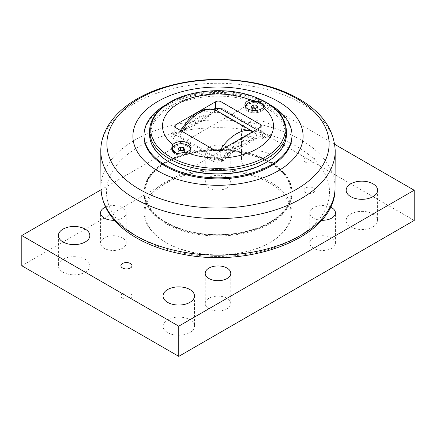 <?xml version="1.0" encoding="UTF-8"?>
<svg xmlns="http://www.w3.org/2000/svg" width="436" height="436" viewBox="0 0 436 436"><rect width="100%" height="100%" fill="white"/><g stroke="black" fill="none" stroke-linecap="round" stroke-linejoin="round"><path stroke-width="0.33" stroke-dasharray="2.18 1.64" d="M257.72 107.12L257.72 109.992L256.891 108.204L256.063 108.074M256.891 107.599L256.891 108.204M253.185 108.079L251.528 109.033L252.357 110.82L255.452 111.3L257.72 109.992M251.528 106.161L251.528 109.033M252.357 107.948L252.357 110.82M255.452 108.428L255.452 111.3M263.573 107.283A9.02 5.205 180 0 1 261 110.324A9.02 5.205 180 0 1 251.479 111.518A9.02 5.205 180 0 1 245.632 107.022M248.248 104.057A9.02 5.205 180 0 1 258.074 102.923A9.02 5.205 180 0 1 263.644 107.736A9.02 5.205 180 0 1 261 111.42L261 111.42A9.02 5.205 180 0 1 248.248 111.42A9.02 5.205 180 0 1 245.604 107.736A9.02 5.205 180 0 1 248.248 104.057M216.229 110.461L173.604 135.067A44.396 25.631 180 0 1 173.953 131.901A7.401 4.273 0 0 0 173.201 138.321L212.441 160.977A7.401 4.273 0 0 0 223.564 160.541L218.076 159.538L218.076 160.742L262.396 135.155L262.396 133.95L262.047 138.321A7.401 4.273 0 0 0 262.799 131.901L223.559 109.245A7.401 4.273 0 0 0 212.436 109.681A44.396 25.631 180 0 1 217.924 109.48M218.076 159.538L220.289 157.723A3.701 2.136 0 0 1 215.057 157.723L212.441 160.977M261.268 125.862L261.268 133.176A3.701 2.136 0 0 1 260.183 134.686L262.396 133.95M223.564 160.541A44.396 25.631 180 0 1 218.076 160.742M173.604 135.067L173.953 131.901M262.396 135.155A44.396 25.631 180 0 1 262.047 138.321M212.436 109.681L217.924 108.401M149.559 134.353A68.441 39.513 180 0 1 218 94.841A68.441 39.513 180 0 1 286.441 134.353M170.258 162.672A67.52 38.978 180 0 1 170.258 107.545A67.52 38.978 180 0 1 265.742 107.545A67.52 38.978 180 0 1 265.742 162.672M245.114 106.035A9.712 5.608 0 0 0 244.912 107.169A9.712 5.608 0 0 0 247.757 111.136A9.712 5.608 0 0 0 261.491 111.136L261.491 111.136A9.712 5.608 0 0 0 264.336 107.169A9.712 5.608 0 0 0 264.254 106.444M260.728 102.809A9.712 5.608 0 0 0 248.52 102.809M171.708 148.927A9.712 5.608 0 0 0 171.664 149.461A9.712 5.608 0 0 0 174.509 153.423A9.712 5.608 0 0 0 188.243 153.423L188.243 153.423A9.712 5.608 0 0 0 191.088 149.461A9.712 5.608 0 0 0 190.886 148.327M187.48 145.101A9.712 5.608 0 0 0 175.272 145.101M172.356 150.028A9.02 5.205 180 0 1 175 146.343A9.02 5.205 180 0 1 184.826 145.215A9.02 5.205 180 0 1 190.396 150.028A9.02 5.205 180 0 1 187.753 153.706A9.02 5.205 180 0 1 175 153.706A9.02 5.205 180 0 1 172.612 151.254M187.753 153.706L188.243 153.423M173.604 133.863L175.817 132.043A3.701 2.136 0 0 0 174.732 133.558A3.701 2.136 0 0 0 175.817 135.067L215.057 157.723L215.057 150.404M261.268 133.176A3.701 2.136 0 0 0 260.183 131.667L256.461 129.519M217.924 108.275L215.711 109.011M270.385 104.94A73.989 42.717 0 0 0 165.68 104.902A73.989 42.717 0 0 0 165.615 104.94M192.816 125.639L193.47 126.015A21.271 12.284 -60 0 1 202.244 120.946L201.59 120.57L208.528 116.565A25.898 14.949 120 0 0 185.878 129.645L192.816 125.639A21.271 12.284 -60 0 1 201.59 120.57M193.47 126.015L202.244 120.946M208.528 116.565L207.743 116.112L212.256 113.507C214.556 112.172 217.024 111.981 219.657 112.935L256.968 134.588L255.42 138.425L250.907 141.03L250.122 140.577L243.184 144.583L242.53 144.207L233.756 149.275L234.41 149.652L227.472 153.657L228.257 154.11L223.744 156.715C221.444 158.045 218.976 158.241 216.343 157.287L179.583 136.07L178.711 133.579L180.58 131.797L185.093 129.192L185.878 129.645M242.53 144.207A21.271 12.284 120 0 0 233.756 149.275M243.184 144.583A21.271 12.284 120 0 0 234.41 149.652M227.472 153.657A25.898 14.949 -60 0 1 250.122 140.577M207.743 116.112A25.898 14.949 120 0 0 185.093 129.192M250.907 141.03A25.898 14.949 120 0 0 228.257 154.11M144.011 136.168A73.989 42.717 180 0 1 218 93.451A73.989 42.717 180 0 1 291.989 136.168M270.32 222.256A73.989 42.717 0 0 0 291.989 192.053A73.989 42.717 0 0 0 218 149.33A73.989 42.717 0 0 0 144.011 192.053A73.989 42.717 0 0 0 189.687 231.516A73.989 42.717 0 0 0 270.32 222.256M270.32 222.709A73.989 42.717 0 0 0 291.989 192.505A73.989 42.717 0 0 0 246.313 153.036A73.989 42.717 0 0 0 165.68 162.296A73.989 42.717 0 0 0 144.011 192.505A73.989 42.717 0 0 0 189.687 231.974A73.989 42.717 0 0 0 270.32 222.709M166.334 222.333A73.068 42.183 180 0 1 166.334 162.677A73.068 42.183 180 0 1 269.666 162.677A73.068 42.183 180 0 1 269.666 222.333A73.068 42.183 180 0 1 166.334 222.333M165.68 223.466A73.989 42.717 0 0 0 246.313 232.726A73.989 42.717 0 0 0 291.989 193.257A73.989 42.717 0 0 0 270.32 163.053L270.32 163.053A73.989 42.717 0 0 0 165.68 163.053A73.989 42.717 0 0 0 144.011 193.257A73.989 42.717 0 0 0 165.68 223.466M165.68 242.345L165.68 242.345A73.989 42.717 180 0 1 144.011 212.141A73.989 42.717 180 0 1 189.687 172.672A73.989 42.717 180 0 1 270.32 181.932A73.989 42.717 180 0 1 291.989 212.141A73.989 42.717 180 0 1 270.32 242.345A73.989 42.717 180 0 1 165.68 242.345L166.334 242.721A73.068 42.183 180 0 1 166.334 183.066A73.068 42.183 180 0 1 269.666 183.066A73.068 42.183 180 0 1 269.666 242.721A73.068 42.183 180 0 1 166.334 242.721L165.68 242.345M101.01 189.818L257.24 99.621L334.717 144.349M305.636 162.296A5.548 3.205 180 0 1 304.012 160.034A5.548 3.205 180 0 1 309.56 156.829A5.548 3.205 180 0 1 315.108 160.034A5.548 3.205 180 0 1 311.685 162.993A5.548 3.205 180 0 1 305.636 162.296M246.122 136.245A15.723 9.08 180 0 1 241.517 129.824A15.723 9.08 180 0 1 257.24 120.75A15.723 9.08 180 0 1 272.963 129.824A15.723 9.08 180 0 1 263.257 138.212A15.723 9.08 180 0 1 246.122 136.245M321.654 220.262A12.797 7.39 180 0 1 313.593 218.12A12.797 7.39 180 0 1 309.843 212.893A12.797 7.39 180 0 1 317.01 206.261A12.797 7.39 180 0 1 330.483 207.056M105.517 207.056A12.797 7.39 180 0 1 122.407 207.672A12.797 7.39 180 0 1 126.157 212.893A12.797 7.39 180 0 1 114.346 220.262M208.953 157.707A12.797 7.39 180 0 1 205.203 152.48A12.797 7.39 180 0 1 213.106 145.657A12.797 7.39 180 0 1 227.047 147.259A12.797 7.39 180 0 1 230.797 152.48A12.797 7.39 180 0 1 222.894 159.304A12.797 7.39 180 0 1 208.953 157.707M227.047 177.463A12.797 7.39 0 0 0 213.106 175.861A12.797 7.39 0 0 0 205.203 182.689A12.797 7.39 0 0 0 218 190.074A12.797 7.39 0 0 0 230.797 182.689A12.797 7.39 0 0 0 227.047 177.463M122.407 237.876A12.797 7.39 0 0 0 108.466 236.274A12.797 7.39 0 0 0 100.563 243.103A12.797 7.39 0 0 0 113.36 250.487A12.797 7.39 0 0 0 126.157 243.103A12.797 7.39 0 0 0 122.407 237.876M227.047 298.289A12.797 7.39 0 0 0 213.106 296.687A12.797 7.39 0 0 0 205.203 303.516A12.797 7.39 0 0 0 218 310.901A12.797 7.39 0 0 0 230.797 303.516A12.797 7.39 0 0 0 227.047 298.289M331.687 237.876A12.797 7.39 0 0 0 317.746 236.274A12.797 7.39 0 0 0 309.843 243.103A12.797 7.39 0 0 0 322.64 250.487A12.797 7.39 0 0 0 335.437 243.103A12.797 7.39 0 0 0 331.687 237.876M246.122 166.454A15.723 9.08 0 0 0 263.257 168.421A15.723 9.08 0 0 0 272.963 160.034A15.723 9.08 0 0 0 257.24 150.954A15.723 9.08 0 0 0 241.517 160.034A15.723 9.08 0 0 0 246.122 166.454M350.762 226.867A15.723 9.08 0 0 0 367.897 228.835A15.723 9.08 0 0 0 377.603 220.447A15.723 9.08 0 0 0 361.88 211.367A15.723 9.08 0 0 0 346.157 220.447A15.723 9.08 0 0 0 350.762 226.867M63.002 272.173A15.723 9.08 0 0 0 80.137 274.14A15.723 9.08 0 0 0 89.843 265.758A15.723 9.08 0 0 0 74.12 256.679A15.723 9.08 0 0 0 58.397 265.758A15.723 9.08 0 0 0 63.002 272.173M167.642 332.586A15.723 9.08 0 0 0 184.777 334.554A15.723 9.08 0 0 0 194.483 326.172A15.723 9.08 0 0 0 178.76 317.092A15.723 9.08 0 0 0 163.037 326.172A15.723 9.08 0 0 0 167.642 332.586M122.516 298.229A5.548 3.205 0 0 0 128.566 298.922A5.548 3.205 0 0 0 131.988 295.962A5.548 3.205 0 0 0 126.44 292.758A5.548 3.205 0 0 0 120.892 295.962A5.548 3.205 0 0 0 122.516 298.229M305.636 192.505A5.548 3.205 0 0 0 311.685 193.197A5.548 3.205 0 0 0 315.108 190.238A5.548 3.205 0 0 0 309.56 187.033A5.548 3.205 0 0 0 304.012 190.238A5.548 3.205 0 0 0 305.636 192.505M414.2 220.447L257.24 129.824L257.24 99.621M257.24 129.824L21.8 265.758M190.369 149.308A9.02 5.205 180 0 1 187.753 152.611A9.02 5.205 180 0 1 179.752 154.05M179.937 150.365L178.28 151.319L179.109 153.107L182.204 153.586L184.472 152.278L183.643 150.491L182.815 150.365M182.204 150.714L182.204 153.586M184.472 149.406L184.472 152.278M179.109 150.24L179.109 153.107M178.28 148.453L178.28 151.319M183.643 149.886L183.643 150.491M220.289 150.404L220.289 157.723M260.183 134.686L260.183 127.372L260.183 131.667L262.799 131.901M286.441 130.953A68.441 39.513 0 0 0 244.193 94.449A68.441 39.513 0 0 0 169.604 103.01A68.441 39.513 0 0 0 149.559 130.953M175.817 132.043L175.817 127.748L175.817 135.067L173.201 138.321M220.943 109.011L223.559 109.245M212.256 113.507A30.264 17.473 120 0 0 180.58 131.797M179.583 136.07A34.885 20.143 -60 0 1 182.019 131.329M216.817 110.76A34.885 20.143 -60 0 1 219.657 112.935M256.417 134.152A34.885 20.143 120 0 0 254.068 132.272A34.885 20.143 120 0 0 252.831 131.612M219.946 150.578A34.885 20.143 120 0 0 216.343 157.287M223.744 156.715A30.264 17.473 -60 0 1 255.42 138.425M296.845 237.571A111.507 64.375 0 0 0 296.845 146.529A111.507 64.375 0 0 0 139.155 146.529A111.507 64.375 0 0 0 139.155 237.571A111.507 64.375 0 0 0 296.845 237.571M335.202 150.518A117.208 67.667 0 0 0 300.878 103.087A117.208 67.667 0 0 0 173.479 88.339A117.208 67.667 0 0 0 100.798 150.518M100.956 188.336A117.055 67.58 180 0 1 172.612 125.296A117.055 67.58 180 0 1 300.769 139.803A117.055 67.58 180 0 1 335.044 188.336M245.604 106.984L245.604 107.736M263.644 107.234L263.644 107.736M264.336 107.169L264.336 105.964M244.912 107.169L244.912 104.902M191.088 149.461L191.088 147.194M171.664 149.461L171.664 148.251M261 111.42L261.491 111.136M248.248 111.42L247.757 111.136M175 153.706L174.509 153.423M174.732 126.238L174.732 133.558M178.706 133.574L180.39 130.386M252.913 131.568L256.968 134.588M291.989 192.505L291.989 192.053M144.011 192.505L144.011 192.053M166.334 162.677L165.68 163.053M269.666 162.677L270.32 163.053M291.989 212.141L291.989 193.257M144.011 212.141L144.011 193.257M269.666 242.721L270.32 242.345M230.797 182.689L230.797 152.48M205.203 182.689L205.203 152.48M126.157 243.103L126.157 212.893M100.563 243.103L100.563 212.893M230.797 303.516L230.797 273.307M205.203 303.516L205.203 273.307M335.437 243.103L335.437 212.893M309.843 243.103L309.843 212.893M241.517 129.824L241.517 160.034M272.963 129.824L272.963 160.034M346.157 190.238L346.157 220.447M377.603 190.238L377.603 220.447M58.397 235.549L58.397 265.758M89.843 235.549L89.843 265.758M163.037 295.962L163.037 326.172M194.483 295.962L194.483 326.172M120.892 265.758L120.892 295.962M131.988 265.758L131.988 295.962M304.012 160.034L304.012 190.238M315.108 160.034L315.108 190.238M190.396 149.275L190.396 150.028"/><path stroke-width="0.65" d="M256.891 105.332L257.72 107.12L255.452 108.428L252.357 107.948L251.528 106.161L253.796 104.853L256.891 105.332L256.891 107.599M256.063 108.074L253.796 107.725L253.185 108.079M253.796 104.853L253.796 107.725M245.632 107.022A9.02 5.205 180 0 1 245.604 106.64A9.02 5.205 180 0 1 248.248 102.961A9.02 5.205 180 0 1 258.074 101.833A9.02 5.205 180 0 1 263.644 106.64A9.02 5.205 180 0 1 263.573 107.283M256.461 129.519L220.943 109.011L220.943 101.697L260.183 124.347L260.183 127.372L220.289 150.404A3.701 2.136 0 0 1 215.057 150.404L175.817 127.748L175.817 124.729A3.701 2.136 0 0 0 174.732 126.238A3.701 2.136 0 0 0 175.817 127.748M217.924 108.401L217.924 109.48L216.229 110.461M265.742 162.672L266.396 162.296A68.441 39.513 180 0 1 169.604 162.296A68.441 39.513 180 0 1 149.559 134.353L149.559 130.953A68.441 39.513 0 0 0 191.807 167.462A68.441 39.513 0 0 0 266.396 158.895A68.441 39.513 0 0 0 286.441 130.953L286.441 134.353A68.441 39.513 180 0 1 266.396 162.296L265.742 162.672A67.52 38.978 180 0 1 170.258 162.672L169.604 162.296M248.52 102.809A9.712 5.608 0 0 0 247.757 103.207A9.712 5.608 0 0 0 245.114 106.035M261.491 108.869A9.712 5.608 180 0 1 250.907 110.085A9.712 5.608 180 0 1 244.912 104.902A9.712 5.608 180 0 1 250.139 99.931L259.6 101.801L264.336 105.964L263.24 107.49A9.712 5.608 180 0 1 261.491 108.869M264.254 106.444A9.712 5.608 0 0 0 260.728 102.809M175.272 145.101A9.712 5.608 0 0 0 174.509 145.493A9.712 5.608 0 0 0 171.708 148.927M188.243 151.156A9.712 5.608 180 0 1 185.861 152.169L176.4 153.717L171.664 148.251L172.76 144.605A9.712 5.608 180 0 1 183.681 141.749A9.712 5.608 180 0 1 191.088 147.194A9.712 5.608 180 0 1 188.243 151.156M190.886 148.327A9.712 5.608 0 0 0 187.48 145.101M250.139 99.931A55.492 32.041 0 0 0 178.76 103.392A55.492 32.041 0 0 0 172.76 144.605M185.861 152.169A55.492 32.041 0 0 0 257.24 148.703A55.492 32.041 0 0 0 263.24 107.49M175.817 124.729L215.711 101.697L215.711 109.011A3.701 2.136 0 0 1 220.943 109.011M220.943 101.697A3.701 2.136 0 0 0 215.711 101.697M260.183 127.372A3.701 2.136 0 0 0 261.268 125.862A3.701 2.136 0 0 0 260.183 124.347M172.612 151.254A9.02 5.205 180 0 1 172.356 150.028L172.356 148.932A9.02 5.205 180 0 1 175 145.248A9.02 5.205 180 0 1 184.826 144.12A9.02 5.205 180 0 1 190.396 148.932A9.02 5.205 180 0 1 190.369 149.308M165.615 104.94A73.989 42.717 0 0 0 144.011 135.111A73.989 42.717 0 0 0 189.687 174.58A73.989 42.717 0 0 0 270.32 165.315A73.989 42.717 0 0 0 291.989 135.111A73.989 42.717 0 0 0 270.385 104.94M291.989 135.111L291.989 136.168A73.989 42.717 180 0 1 270.32 166.372A73.989 42.717 180 0 1 189.687 175.637A73.989 42.717 180 0 1 144.011 136.168L144.011 135.111M278.168 170.907A85.091 49.126 0 0 0 278.168 101.43A85.091 49.126 0 0 0 157.832 101.43A85.091 49.126 0 0 0 157.832 170.907A85.091 49.126 0 0 0 278.168 170.907M334.717 144.349L414.2 190.238L178.76 326.172L21.8 235.549L101.01 189.818M122.516 268.02A5.548 3.205 180 0 1 120.892 265.758A5.548 3.205 180 0 1 126.44 262.554A5.548 3.205 180 0 1 131.988 265.758A5.548 3.205 180 0 1 128.566 268.718A5.548 3.205 180 0 1 122.516 268.02M167.642 302.382A15.723 9.08 180 0 1 163.037 295.962A15.723 9.08 180 0 1 178.76 286.883A15.723 9.08 180 0 1 194.483 295.962A15.723 9.08 180 0 1 184.777 304.35A15.723 9.08 180 0 1 167.642 302.382M63.002 241.969A15.723 9.08 180 0 1 58.397 235.549A15.723 9.08 180 0 1 74.12 226.469A15.723 9.08 180 0 1 89.843 235.549A15.723 9.08 180 0 1 80.137 243.937A15.723 9.08 180 0 1 63.002 241.969M350.762 196.658A15.723 9.08 180 0 1 346.157 190.238A15.723 9.08 180 0 1 361.88 181.163A15.723 9.08 180 0 1 377.603 190.238A15.723 9.08 180 0 1 367.897 198.625A15.723 9.08 180 0 1 350.762 196.658M330.483 207.056A12.797 7.39 180 0 1 331.687 207.672A12.797 7.39 180 0 1 335.437 212.893A12.797 7.39 180 0 1 321.654 220.262M208.953 278.533A12.797 7.39 180 0 1 205.203 273.307A12.797 7.39 180 0 1 213.106 266.483A12.797 7.39 180 0 1 227.047 268.086A12.797 7.39 180 0 1 230.797 273.307A12.797 7.39 180 0 1 222.894 280.13A12.797 7.39 180 0 1 208.953 278.533M114.346 220.262A12.797 7.39 180 0 1 104.313 218.12A12.797 7.39 180 0 1 100.563 212.893A12.797 7.39 180 0 1 105.517 207.056M21.8 235.549L21.8 265.758L178.76 356.375L414.2 220.447L414.2 190.238M178.76 356.375L178.76 326.172M179.752 154.05A9.02 5.205 180 0 1 172.356 148.932M183.643 147.624L184.472 149.406L182.204 150.714L179.109 150.24L178.28 148.453L180.548 147.145L183.643 147.624L183.643 149.886M182.815 150.365L180.548 150.011L179.937 150.365M180.548 147.145L180.548 150.011M170.465 102.089A67.226 38.809 180 0 1 265.535 102.089A67.226 38.809 180 0 1 265.535 156.982A67.226 38.809 180 0 1 170.465 156.982A67.226 38.809 180 0 1 170.465 102.089M182.019 131.329A34.885 20.143 -60 0 1 216.817 110.76L252.913 131.568M252.831 131.612A34.885 20.143 120 0 0 219.946 150.578M296.573 189.268A111.12 64.157 180 0 1 139.427 189.268A111.12 64.157 180 0 1 139.427 98.541A111.12 64.157 180 0 1 296.573 98.541A111.12 64.157 180 0 1 296.573 189.268M100.798 150.518A117.208 67.667 0 0 0 172.814 213.373A117.208 67.667 0 0 0 300.878 198.783A117.208 67.667 0 0 0 335.202 150.518C334.031 129.416 321.948 112.216 298.96 98.918C286.37 91.702 271.884 86.432 255.518 83.107C224.115 77.085 193.649 78.475 164.121 87.271C127.334 98.449 101.005 122.483 100.798 150.518L100.956 188.336C101.915 206.898 112.412 222.611 132.457 235.467C146.164 244.1 162.459 250.269 181.354 253.975C251.883 269.094 336.003 236.05 335.044 188.336A117.055 67.58 180 0 1 300.769 235.375A117.055 67.58 180 0 1 173.8 250.166A117.055 67.58 180 0 1 100.956 188.336M245.604 106.64L245.604 106.984M263.644 106.64L263.644 107.234M149.559 130.953C149.94 119.557 156.747 109.959 169.986 102.166C190.45 90.007 224.54 87.129 250.062 95.321C273.165 102.978 285.291 114.853 286.441 130.953M180.39 130.386L189.644 118.352L197.541 112.346L204.032 109.621L209.427 108.902L216.817 110.76M335.044 188.336L335.202 150.518M190.396 148.932L190.396 149.275"/></g></svg>
